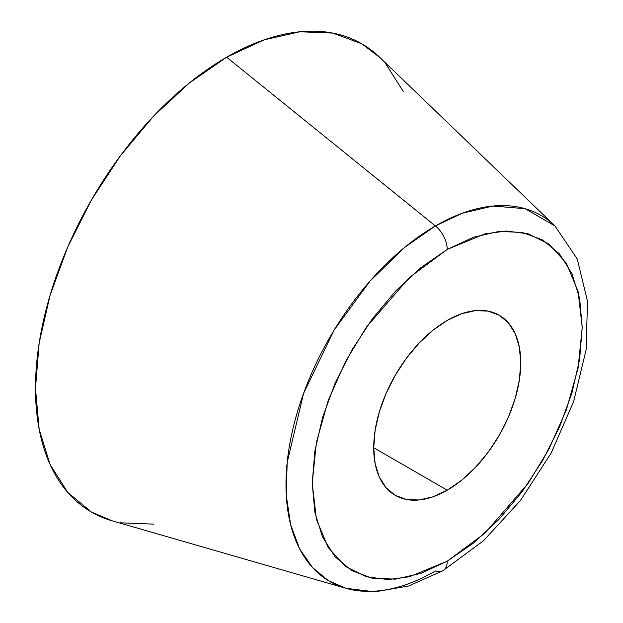 <?xml version="1.0" encoding="UTF-8"?>
<svg xmlns="http://www.w3.org/2000/svg" width="623" height="623" viewBox="0 0 623 623"><rect width="100%" height="100%" fill="white"/><g stroke="black" fill="none" stroke-linecap="round" stroke-linejoin="round"><path stroke-width="0.93" d="M380.007 57.612L361.831 43.812L332.861 33.089L299.811 31.773L263.95 39.911L226.647 57.207A270.351 156.093 120 0 0 45.292 312.847A270.351 156.093 120 0 0 111.953 520.766L345.757 588.26A211.306 121.999 -60 0 1 293.659 425.75A211.306 121.999 -60 0 1 435.407 225.939L226.647 57.207L189.353 82.976L153.492 116.244L120.441 155.727L91.472 199.905L67.697 247.082L50.035 295.442L39.156 343.133L35.48 388.316L39.156 429.263L50.035 464.392L67.697 492.357L91.472 512.083L112.514 520.929M442.961 570.676A20.793 12.008 -120 0 0 447.228 561.183A20.793 12.008 60 0 1 442.961 570.676A20.793 12.008 60 0 1 435.407 571.011A211.306 121.999 -60 0 1 345.757 588.26L374.929 591.85L408.766 585.955L442.922 570.699L483.479 540.78L520.361 500.619L551.129 453.1L573.596 401.664L586.079 349.931L587.52 301.368L577.256 259.004L554.945 225.939L525.057 208.689L492.879 206.034L462.352 213.214L435.407 225.939L404.825 247.253L369.937 281.191L333.998 330.307L303.572 393.401L287.156 462.585L286.284 495.347L290.591 524.558L299.64 548.894L312.582 567.631L328.329 580.62L345.757 588.26M447.228 490.2L373.707 447.75L375.116 463.496L379.298 477.008L386.096 487.762L395.239 495.347L406.383 499.475L419.092 499.981L432.884 496.85L447.228 490.2L461.573 480.286L475.365 467.491L488.082 452.306L499.218 435.313L508.368 417.169L515.159 398.572L519.341 380.225L520.758 362.851L519.341 347.104L515.159 333.593L508.368 322.831L499.218 315.246A103.979 60.034 -60 0 1 515.159 398.572A103.979 60.034 -60 0 1 447.228 490.2A103.979 60.034 -60 0 1 395.239 495.347A103.979 60.034 -60 0 1 379.298 412.029A103.979 60.034 -60 0 1 447.228 320.401A103.979 60.034 -60 0 1 499.218 315.246L488.082 311.118L475.365 310.612L461.573 313.751L447.228 320.401L432.884 330.307L419.092 343.102L406.383 358.287L395.239 375.28L386.096 393.425L379.298 412.029L375.116 430.368L373.707 447.75L447.228 490.2M447.228 561.183L409.428 576.766L388.074 579.569L366.231 576.766L345.524 566.517L328.119 547.422L316.383 519.208L312.232 483.238L316.383 442.47L328.119 400.714L345.524 361.519L366.231 327.355L409.428 277.476L447.228 249.418A20.793 12.008 -120 0 0 435.407 225.939A20.793 12.008 60 0 1 447.228 249.418L485.029 233.827L506.39 231.024L528.226 233.827L548.941 244.076L566.346 263.171L578.074 291.385L582.225 327.355L578.074 368.131L566.346 409.887L548.941 449.074L528.226 483.238L485.029 533.124L447.228 561.183L420.891 573.394L395.566 579.141L372.227 578.214L351.769 570.637L334.987 556.705L322.512 536.956L314.825 512.153L312.232 483.238L314.825 451.332L322.512 417.651L334.987 383.503L351.769 350.188L372.227 318.992L395.566 291.112L420.891 267.617L447.228 249.418L473.566 237.207L498.891 231.452L522.23 232.387L542.688 239.964L559.477 253.888L571.953 273.637L579.631 298.448L582.225 327.355L579.631 359.269L571.953 392.942L559.477 427.098L542.688 460.413L522.23 491.609L498.891 519.489L473.566 542.983L447.228 561.183M120.441 522.806L153.492 524.13M403.268 91.503L385.606 63.538M379.586 57.207A270.351 156.093 120 0 0 226.647 57.207L435.407 225.939A211.306 121.999 -60 0 1 554.945 225.939L379.586 57.207"/></g></svg>
